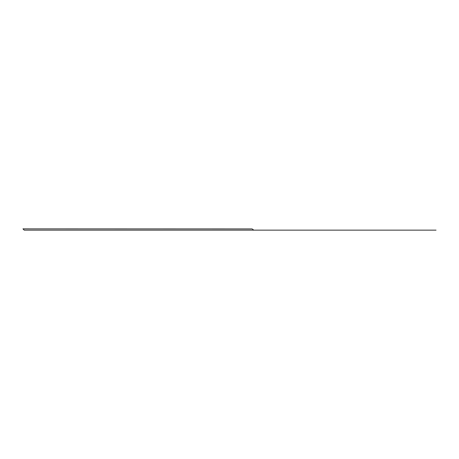 <?xml version="1.0" encoding="UTF-8"?>
<svg xmlns="http://www.w3.org/2000/svg" width="459" height="459" viewBox="0 0 459 459"><rect width="100%" height="100%" fill="white"/><g stroke="black" fill="none" stroke-linecap="round" stroke-linejoin="round"><path stroke-width="0.69" d="M22.95 228.857L252.077 228.915L253.833 230.143L436.05 230.143L24.229 230.143L22.95 228.857"/></g></svg>
